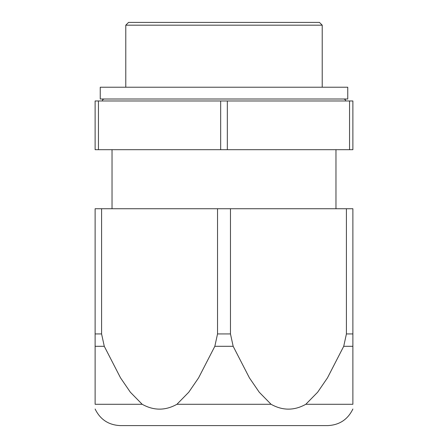 <?xml version="1.0" encoding="UTF-8"?>
<svg xmlns="http://www.w3.org/2000/svg" width="448" height="448" viewBox="0 0 448 448"><rect width="100%" height="100%" fill="white"/><g stroke="black" fill="none" stroke-linecap="round" stroke-linejoin="round"><path stroke-width="0.67" d="M125.782 25.178L128.559 22.4L319.441 22.4L322.218 25.178L125.782 25.178L125.782 87.226M349.552 100.974L349.552 149.694L352.884 149.694L352.884 100.974L95.116 100.974L95.116 149.694L98.448 149.694L98.448 100.974M220.668 100.974L220.668 149.694L98.448 149.694M227.332 100.974L227.332 149.694L220.668 149.694M227.332 149.694L349.552 149.694M100.246 87.226L347.754 87.226L347.754 99.008L100.246 99.008L100.246 87.226M352.884 333.934L352.884 208.734L230.468 208.734L230.468 333.934L233.167 346.304L249.407 377.854L259.241 392.218L271.062 404.286C282.654 410.749 294.241 410.749 305.816 404.286L352.884 404.286C352.884 410.732 352.884 410.732 352.884 404.286L352.884 333.934L346.416 333.934L343.717 346.304L352.884 346.304M133.05 425.6L224 425.6M352.884 409.013C347.766 419.552 339.349 425.085 327.639 425.6L120.361 425.6C108.651 425.085 100.234 419.552 95.116 409.013M271.062 404.286L176.938 404.286C165.357 410.749 153.77 410.749 142.184 404.286L95.116 404.286C95.116 410.749 95.116 410.749 95.116 404.286L95.116 346.304L104.283 346.304L101.584 333.934L95.116 333.934L95.116 346.304M230.468 208.734L95.116 208.734L95.116 333.934M101.584 208.734L101.584 333.934M142.184 404.286L130.357 392.218L120.523 377.854L104.283 346.304M176.938 404.286L188.759 392.218L198.593 377.854L214.833 346.304L233.167 346.304M217.532 208.734L217.532 333.934L214.833 346.304M305.816 404.286L317.643 392.218L327.477 377.854L343.717 346.304M346.416 208.734L346.416 333.934M230.468 333.934L217.532 333.934M322.218 25.178L322.218 87.226M345.789 100.974L345.229 99.596L343.829 99.008M102.211 100.974L102.771 99.596L104.171 99.008M335.966 149.694L335.966 208.734M112.034 149.694L112.034 208.734"/></g></svg>
